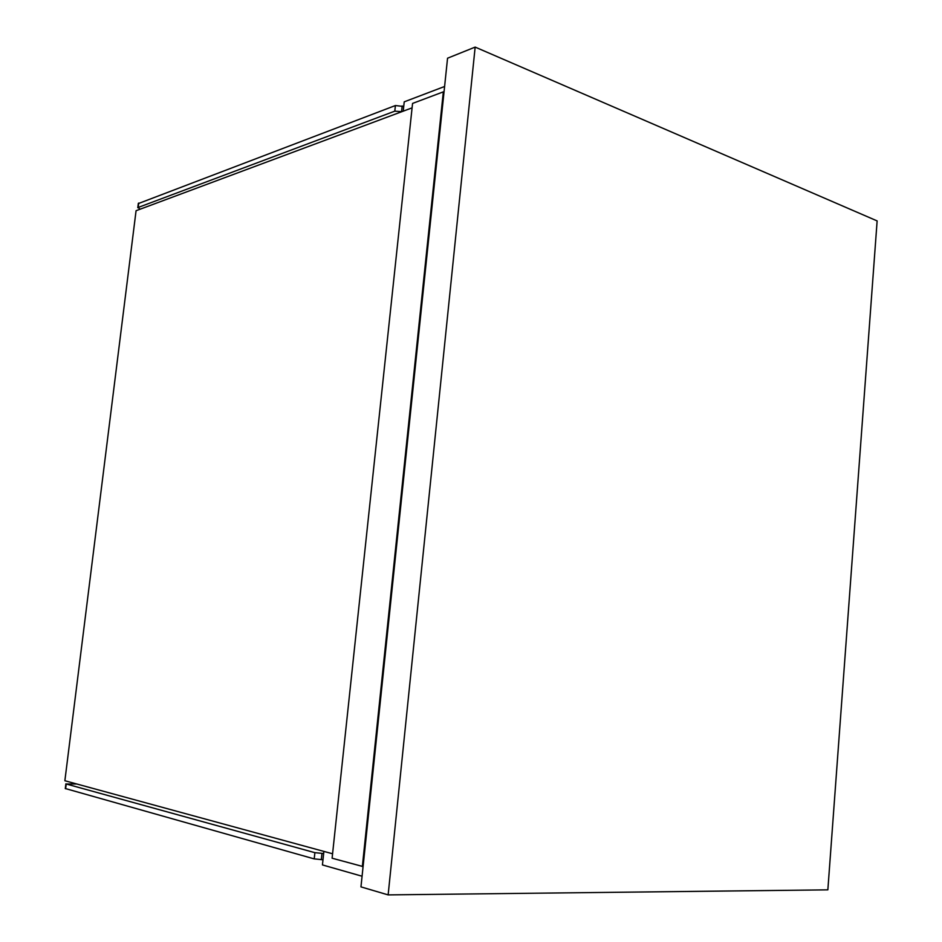 <?xml version="1.0" encoding="UTF-8"?>
<svg xmlns="http://www.w3.org/2000/svg" width="942" height="942" viewBox="0 0 942 942"><rect width="100%" height="100%" fill="white"/><g stroke="black" fill="none" stroke-linecap="round" stroke-linejoin="round"><path stroke-width="1.41" d="M322.988 859.728L314.216 858.892L65.292 788.525M323.659 853.523L314.887 852.675L66.223 783.991L76.773 783.991M403.729 106.517L395.404 105.539L138.297 203.59M401.881 111.662L394.804 111.156L138.168 207.475L140.064 209.218M412.09 107.859L136.072 210.714L64.868 780.741L332.573 853.77M444.6 86.487L404.224 101.842L403.223 111.156M323.883 851.403L322.435 864.921L362.081 876.237M362.34 866.581L443.329 91.857L412.561 103.432L332.102 858.209L363.082 866.581M443.329 91.857L444.012 92.128M475.157 47.1L447.556 58.204L360.963 886.881L388.139 894.9L827.853 889.849L877.132 220.911L475.157 47.1L388.139 894.9M321.964 853.499L321.304 859.728M314.887 852.675L314.216 858.892M66.223 783.991L65.622 788.76M394.804 111.156L395.404 105.539M401.575 111.545L402.187 105.928M138.168 207.475L138.721 203.06M65.869 783.85L65.281 788.631M137.779 207.723L138.333 203.319"/></g></svg>
